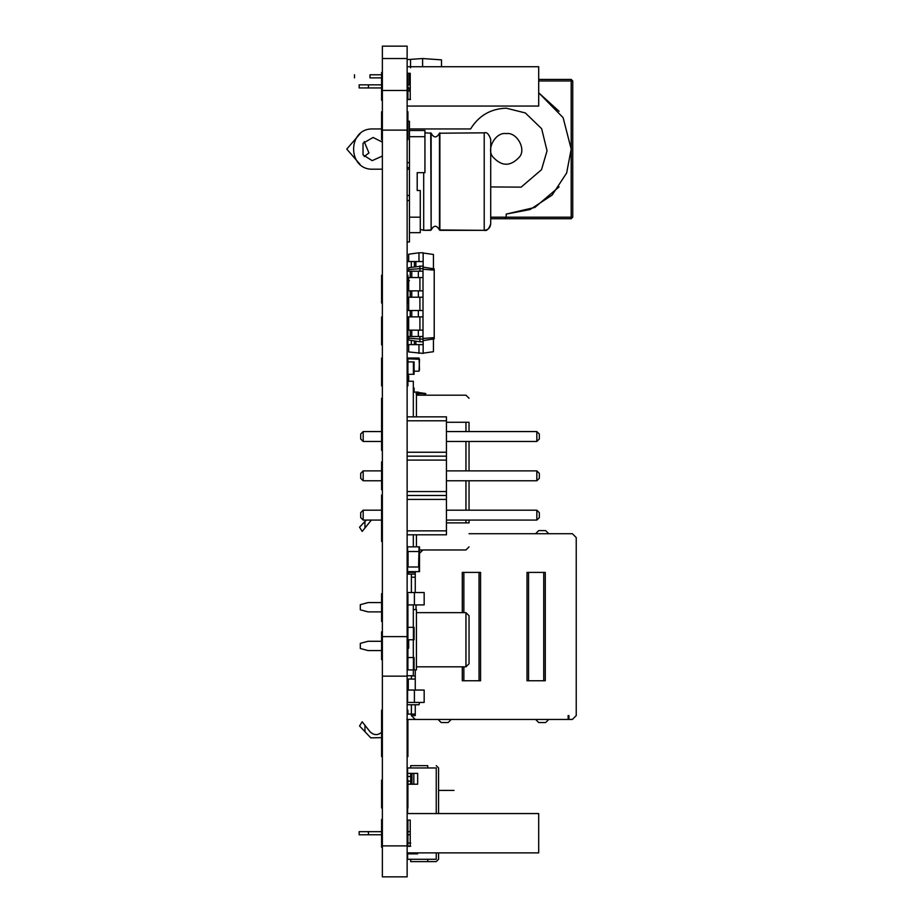 <?xml version="1.0" encoding="UTF-8"?>
<svg xmlns="http://www.w3.org/2000/svg" width="923" height="923" viewBox="0 0 923 923"><rect width="100%" height="100%" fill="white"/><g stroke="black" fill="none" stroke-linecap="round" stroke-linejoin="round"><path stroke-width="1.38" d="M382.364 676.144L407.135 676.144L407.135 876.85L382.364 876.85L382.364 46.15L407.135 46.15L407.135 58.53L382.364 58.53M407.135 676.144L407.135 636.628L382.364 636.628M407.135 636.628L407.135 130.12L382.364 130.12M407.135 130.12L407.135 90.477L382.364 90.477M407.135 90.477L407.135 58.53M416.423 394.409L419.238 395.182L416.423 394.409M408.681 381.257L408.681 375.834L407.135 375.834M407.135 381.257L413.319 381.257L413.319 416.85M413.319 546.866L413.319 534.798M413.319 392.09L416.423 392.09L416.423 416.85M416.423 534.798L416.423 546.866M446.444 422.273L469.046 422.273C469.046 391.329 469.046 391.329 469.046 422.273L469.046 431.56M469.046 441.459L469.046 470.868M469.046 480.779L469.046 510.188M469.046 520.087L469.046 522.88C469.046 553.812 469.046 553.812 469.046 522.88L465.953 522.88C465.953 557.804 465.953 557.804 465.953 522.88L446.444 522.88M407.135 648.246L408.681 648.246L408.681 647.473L407.135 647.473M408.681 639.743L408.681 647.473M413.319 604.911L413.319 627.352M413.319 639.743L413.319 657.534M413.319 609.549L416.423 609.549L416.423 669.925L413.319 669.925L413.319 675.728L407.135 675.728M416.423 612.653L465.953 612.653L469.046 615.745L469.046 663.729L465.953 666.821L416.423 666.821M419.054 553.777L422.93 549.97L419.054 553.777M407.135 322.046L408.681 322.046M407.135 285.68L408.681 285.68M408.681 271.2L408.681 267.716L422.999 265.939L422.999 268.651L419.907 268.651L419.907 265.939M408.681 338.187L419.907 339.076L419.907 341.787L408.681 340.01L408.681 336.526M408.681 330.169L408.681 316.866M408.681 310.52L408.681 297.206M408.681 290.86L408.681 277.546M408.681 269.539L419.907 268.651L419.907 271.2M419.907 290.86L419.907 277.546M419.907 310.52L419.907 297.206M419.907 330.169L419.907 316.866M419.907 341.787L422.999 341.787L422.999 339.076L419.907 339.076L419.907 336.526M422.999 339.076L422.999 268.651M407.135 336.526L422.999 336.526M407.135 271.2L422.999 271.2M407.135 330.169L422.999 330.169M407.135 277.546L422.999 277.546M407.135 316.866L422.999 316.866M407.135 290.86L422.999 290.86M407.135 310.52L422.999 310.52M407.135 297.206L422.999 297.206M422.999 340.622L434.225 338.845L434.225 268.881L422.999 267.105M422.999 338.499L434.225 337.61M422.999 269.228L434.225 270.116M410.227 336.526L410.227 330.169M410.227 277.546L410.227 271.2M410.227 316.866L410.227 310.52M410.227 297.206L410.227 290.86M407.135 280.65L409.454 280.65M418.973 261.555L418.973 252.787L408.681 254.229L408.681 261.555M408.681 344.625L408.681 351.94L423.149 353.394L423.149 340.599M418.973 344.625L418.973 353.394M418.973 252.787L423.149 252.787L423.149 261.555L407.135 261.555M407.135 344.625L423.149 344.625M423.149 353.163L433.441 351.709L433.441 338.972M423.149 253.017L433.441 254.46L433.441 268.755M423.149 267.128L423.149 261.555M411.312 267.301L411.312 261.555M411.312 344.625L411.312 340.425M416.031 392.09L418.35 392.09L418.35 393.556L416.031 393.556M418.35 392.471L425.711 393.51L425.711 395.182M424.165 394.156L425.711 394.271M572.745 217.182L571.199 217.182L571.199 218.728L490.713 218.728L571.199 218.728L572.745 217.182L572.745 80.97L571.199 79.424L538.697 79.424L571.199 79.424L571.199 80.97L572.745 80.97M559.096 186.861L534.879 207.421L506.196 214.09L506.196 217.182L571.199 217.182L571.199 80.97L538.697 80.97M506.196 214.09L530.125 209.521L552.162 195.053L566.641 173.005L571.199 149.076L563.099 117.648L538.697 92.785L559.096 111.302M506.196 217.182L504.65 218.728L506.196 217.182L490.713 217.182M409.454 169.197L407.135 169.197M382.364 169.197L373.077 169.197C347.129 170.305 347.129 127.859 373.077 128.955L381.591 128.955M506.196 108.187L525.291 112.918L541.651 128.712L547.051 150.807L541.513 169.694L521.149 187.138L490.713 186.931L521.149 187.138L541.513 169.694L547.051 150.807L541.651 128.712L525.291 112.918L506.196 108.187C490.621 108.764 478.749 115.687 470.592 128.955L409.454 128.955M382.364 156.045L372.188 160.648L363.027 154.879L363.027 143.273L373.077 137.469L382.364 142.119M506.196 133.604C516.522 131.747 526.375 148.799 519.603 156.818C510.661 166.694 501.72 166.694 492.79 156.818C486.017 148.799 495.859 131.747 506.196 133.604M381.591 77.878L369.985 77.878C350.025 77.878 350.025 77.878 369.985 77.878L369.985 74.786C350.025 74.786 350.025 74.786 369.985 74.786L381.591 74.786M360.039 164.398L346.771 149.076L360.039 133.766M364.204 141.588L368.946 152.953L364.204 156.564M417.669 852.875L417.669 853.867L407.608 853.867L407.608 852.875M410.7 843.034L407.608 843.034M410.7 852.875L410.7 853.867M436.244 813.555L436.244 767.959L407.608 767.959L407.608 773.382L410.7 773.382L410.7 776.474L407.608 776.474L407.608 773.382M427.73 767.959L427.73 765.64L410.7 765.64L410.7 767.959M410.7 859.29L410.7 861.609L436.244 861.609L438.563 859.29L438.563 852.875M438.563 813.555L438.563 767.959L436.244 765.64L438.563 767.959M407.608 853.867L407.608 859.29L427.73 859.29L427.73 861.609L436.244 861.609L438.563 859.29M427.73 859.29L436.244 859.29L436.244 852.875M410.7 773.382L417.669 773.382L417.669 784.215L407.608 784.215M410.7 784.215L410.7 776.474M410.7 781.123L407.608 781.123L407.608 776.474M454.035 813.625C454.035 783.685 454.035 783.685 454.035 813.625M407.608 807.983L407.608 813.555M407.135 534.798L446.444 534.798L446.444 416.85L407.135 416.85M407.135 530.863L446.444 530.863M407.135 499.412L446.444 499.412M407.135 495.478L446.444 495.478M407.135 491.555L446.444 491.555M407.135 460.092L446.444 460.092M407.135 456.17L446.444 456.17M407.135 452.235L446.444 452.235M407.135 420.784L446.444 420.784M381.591 480.779L363.177 480.779L363.177 470.868L381.591 470.868M381.591 520.087L363.177 520.087L363.177 510.188L381.591 510.188M381.591 441.459L363.177 441.459L363.177 431.56L381.591 431.56M446.444 470.868L536.84 470.868L536.84 480.779L539.32 478.299L539.32 473.349L536.84 470.868M446.444 480.779L536.84 480.779M446.444 510.188L536.84 510.188L536.84 520.087L539.32 517.618L539.32 512.657L536.84 510.188M446.444 520.087L536.84 520.087M446.444 431.56L536.84 431.56L536.84 441.459L539.32 438.99L539.32 434.029L536.84 431.56M446.444 441.459L536.84 441.459M363.177 470.868L360.697 473.349L360.697 478.299L363.177 480.779M363.177 510.188L360.697 512.657L360.697 517.618L363.177 520.087M363.177 431.56L360.697 434.029L360.697 438.99L363.177 441.459M407.135 813.555L538.697 813.555L538.697 852.875L407.135 852.875M407.135 846.322L410.227 846.322L410.227 820.109L410.227 831.669L407.908 831.669M407.135 820.109L410.227 820.109M381.591 831.669L359.151 831.669L359.151 834.761L368.439 834.761L368.439 831.669M410.227 846.322L410.227 834.761L407.908 834.761M381.591 834.761L368.439 834.761M538.697 66.733L407.135 66.733L538.697 66.733L538.697 106.053L407.135 106.053M407.135 73.286L410.227 73.286L410.227 99.499L407.135 99.499L410.227 99.499L410.227 87.939L407.908 87.939M410.227 84.847L407.908 84.847L410.227 84.847L410.227 73.286L410.227 84.847M381.591 87.939L368.439 87.939L368.439 84.847L381.591 84.847L364.723 84.847M368.439 87.939L359.151 87.939L359.151 84.847L368.439 84.847M410.227 87.939L410.227 99.499M423.692 172.659L423.692 230.335L430.729 230.335L423.692 230.335L420.288 229.377L423.692 230.335L431.145 229.965C433.914 225.039 436.694 225.039 439.463 229.965L484.217 230.335C488.14 229.931 490.298 227.762 490.713 223.839L490.713 139.327C488.936 134.1 486.779 131.931 484.217 132.831L439.463 133.212L439.463 229.965L484.217 230.335C488.14 229.931 490.298 227.762 490.713 223.839C488.936 229.066 486.779 231.235 484.217 230.335L484.217 132.831M417.196 190.507L417.196 172.659L417.196 190.507L420.288 190.507L420.288 232.665L409.454 232.665L409.454 241.953L407.135 241.953M407.135 121.225L409.454 121.225L409.454 217.182L420.288 217.182M409.454 136.696L424.938 136.696L424.938 172.659L417.196 172.659M409.454 130.501L424.938 130.501L424.938 136.696M409.454 217.182L409.454 232.665L420.288 232.665L409.454 232.665M430.729 132.831L431.145 229.965C433.914 225.039 436.694 225.039 439.463 229.965C436.694 225.039 433.914 225.039 431.145 229.965L431.145 133.212L424.938 132.831M407.135 59.614L422.596 58.53L422.596 66.733M410.539 59.384L410.539 67.817M407.135 99.234L410.539 99.476M422.596 58.53L441.494 59.857L441.494 66.733M407.135 91.042L410.227 91.042M424.165 690.046L414.404 690.046L414.404 702.426L424.165 702.426L424.165 690.046M407.135 690.046L414.404 690.046L414.404 702.426L407.135 702.426M424.165 592.531L414.404 592.531L414.404 604.911L424.165 604.911L424.165 592.531M407.135 592.531L414.404 592.531L414.404 604.911L407.597 604.911M424.165 395.182L424.165 393.636L416.423 393.636M407.828 657.534L414.092 657.534L414.092 669.925L407.135 669.925M413.319 387.441L414.092 388.145L414.092 391.387L414.092 388.145L413.319 387.441M413.319 388.214L414.092 388.918L414.092 392.16L414.092 388.918L413.319 388.214M407.828 627.352L414.092 627.352L414.092 639.743L407.828 639.743M407.828 571.637L407.828 572.41L414.092 572.41L414.092 571.637M407.828 572.41L407.135 572.41M407.828 361.908L414.092 361.908L414.092 374.288L407.828 374.288M419.515 702.426L419.054 704.745L419.515 702.426M407.597 704.745L419.054 704.745L407.597 704.745M407.597 358.032L419.054 358.032L419.515 369.95L419.054 358.032L407.597 358.032M407.597 358.805L419.515 359.278L419.054 371.196L419.515 359.278L407.597 358.805M414.092 371.196L419.054 371.196L414.092 371.196M419.515 546.866L407.135 546.866L419.515 546.866L419.515 571.637L407.135 571.637M407.597 546.866L407.597 551.516L419.054 551.516L419.515 566.987M419.054 571.637L419.054 566.987L407.597 566.987L407.135 551.516M418.592 566.987L419.054 546.866M407.597 566.987L407.597 571.637M407.908 99.499L407.908 73.286M382.364 100.319L381.591 100.319L381.591 72.467L382.364 72.467M407.135 139.638L407.908 139.638L407.908 111.775L407.135 111.775M382.364 139.638L381.591 139.638L381.591 111.775L382.364 111.775M407.135 807.983L407.908 807.983L407.908 780.12L407.135 780.12M382.364 807.983L381.591 807.983L381.591 780.12L382.364 780.12M407.908 846.322L407.908 820.109M382.364 847.302L381.591 847.302L381.591 819.439L382.364 819.439M381.591 462.261L381.591 489.755L382.364 489.755M382.364 450.436L381.591 450.436L381.591 398.274L382.364 398.274M382.364 529.064L381.591 529.064L381.591 495.016L382.364 495.016M407.135 303.09L407.908 303.09L407.908 275.227L407.135 275.227M382.364 303.09L381.591 303.09L381.591 275.227L382.364 275.227M407.135 344.879L407.908 344.879L407.908 317.016L407.135 317.016M382.364 344.879L381.591 344.879L381.591 317.016L382.364 317.016M407.135 385.895L407.908 385.895L407.908 358.032L407.135 358.032M382.364 385.895L381.591 385.895L381.591 358.032L382.364 358.032M407.135 594.366L407.908 594.366L407.908 669.233L407.135 669.233M381.591 593.985L381.591 621.467L382.364 621.467M382.364 659.703L381.591 659.703L381.591 631.84L382.364 631.84M381.591 529.064L381.591 541.455L382.364 541.455M382.364 710.168L381.591 710.168L381.591 756.595L382.364 756.595M407.908 719.455L407.908 756.595L407.135 756.595M407.135 710.168L407.908 710.168L407.908 714.044L411.393 714.079L411.393 704.745M364.954 731.685L359.543 725.951L362.197 721.774L364.954 725.282L364.954 731.685L370.781 737.858L381.591 737.639L370.781 737.858M366.258 520.087L359.543 527.206L362.197 531.394L371.369 520.087M415.258 715.579L415.258 704.745L415.258 714.079L411.393 714.079L411.393 715.579L415.258 715.579M415.258 690.046L415.258 669.925M406.824 719.455L415.258 719.455L411.393 715.579L415.258 719.455L568.141 719.455L568.141 715.579L568.914 715.579L568.914 719.455L572.364 719.455L576.229 715.579L576.229 537.578L572.364 533.713L469.046 533.713L535.605 533.713L538.697 530.621L545.666 530.621L538.697 530.621M415.258 592.531L415.258 571.637M416.031 609.549L416.031 604.911M568.095 719.455L572.364 719.455L576.229 715.579M411.393 592.531L411.393 574.106M411.393 679.051L411.393 675.728M382.284 731.72C378.188 735.573 374.103 735.573 370.008 731.72L364.954 725.282M407.135 714.102L410.654 714.079M576.229 537.578L572.364 533.713L548.758 533.713L545.666 530.621M415.258 719.455L438.09 719.455L441.182 722.547L448.151 722.547L441.182 722.547M448.151 722.547L451.243 719.455L486.617 719.455M509.831 719.455L535.605 719.455L538.697 722.547L545.666 722.547L538.697 722.547M545.666 722.547L548.758 719.455L560.469 719.455M380.922 520.087L381.591 520.676M411.393 577.21L415.258 577.21M411.393 675.959L415.258 675.959M408.289 572.41L408.289 574.106L415.258 574.106M408.289 690.046L408.289 679.051L415.258 679.051M381.591 641.289L368.046 641.289L360.316 643.354L360.316 648.5L368.046 650.577L381.591 650.577M381.591 602.592L368.046 602.592L360.316 604.669L360.316 609.803L368.046 611.88L381.591 611.88M568.095 715.579L568.914 715.579M528.556 680.759L545.274 680.759L545.274 572.41L527.01 572.41L527.01 680.759L528.556 680.759L528.556 572.41M462.308 666.821L462.308 680.759L480.571 680.759L480.571 572.41L462.308 572.41L462.308 612.653M407.135 845.895L382.364 845.895M465.953 422.273C465.953 387.337 465.953 387.337 465.953 422.273L465.953 431.56M465.953 441.459L465.953 470.868M465.953 480.779L465.953 510.188M465.953 520.087L465.953 522.88M465.953 612.653L465.953 666.821M418.35 336.526L418.35 330.169M411.773 336.526L411.773 330.169M418.35 277.546L418.35 271.2M411.773 277.546L411.773 271.2M418.35 316.866L418.35 310.52M411.773 316.866L411.773 310.52M418.35 297.206L418.35 290.86M411.773 297.206L411.773 290.86M415.881 266.574L415.881 261.555M414.404 266.805L414.404 261.555M415.881 344.625L415.881 341.141M414.404 344.625L414.404 340.91M410.7 846.126L407.608 846.126M411.981 852.875L411.981 853.867M413.827 852.875L413.827 853.867M411.981 773.382L411.981 784.215M413.827 773.382L413.827 784.215M484.217 230.335L439.879 230.335L439.879 132.831M407.135 200.545L409.454 200.545M407.135 162.621L409.454 162.621M409.408 91.042L409.408 87.939M409.408 84.847L409.408 73.286M407.597 690.046L407.597 702.426M407.597 592.531L407.597 594.366M407.828 669.233L407.828 669.925M413.4 657.534L413.4 669.925M413.4 627.352L413.4 639.743M413.4 571.637L413.4 572.41M413.4 361.908L413.4 374.288M408.058 551.516L408.058 566.987M407.135 598.831L407.908 598.831M407.135 611.984L407.908 611.984M407.135 631.678L407.908 631.678M407.135 651.096L407.908 651.096M407.135 664.445L407.908 664.445M364.954 527.875L364.954 521.472M543.728 680.759L543.728 572.41M479.025 680.759L479.025 572.41M463.865 680.759L463.865 666.821M463.865 612.653L463.865 572.41M469.046 398.274L465.953 395.182L416.423 395.182M469.046 546.866L465.953 549.97L419.515 549.97M354.513 74.786L354.513 77.878M454.035 790.411L438.563 790.411M431.145 133.212C433.914 138.127 436.694 138.127 439.463 133.212M407.135 195.514L409.454 195.514M407.135 167.651L409.454 167.651L407.135 167.651M423.692 230.335L420.288 229.377M382.364 422.584L381.591 422.584M382.364 461.892L381.591 461.892M382.364 501.212L381.591 501.212M382.364 593.616L381.591 593.616"/></g></svg>
